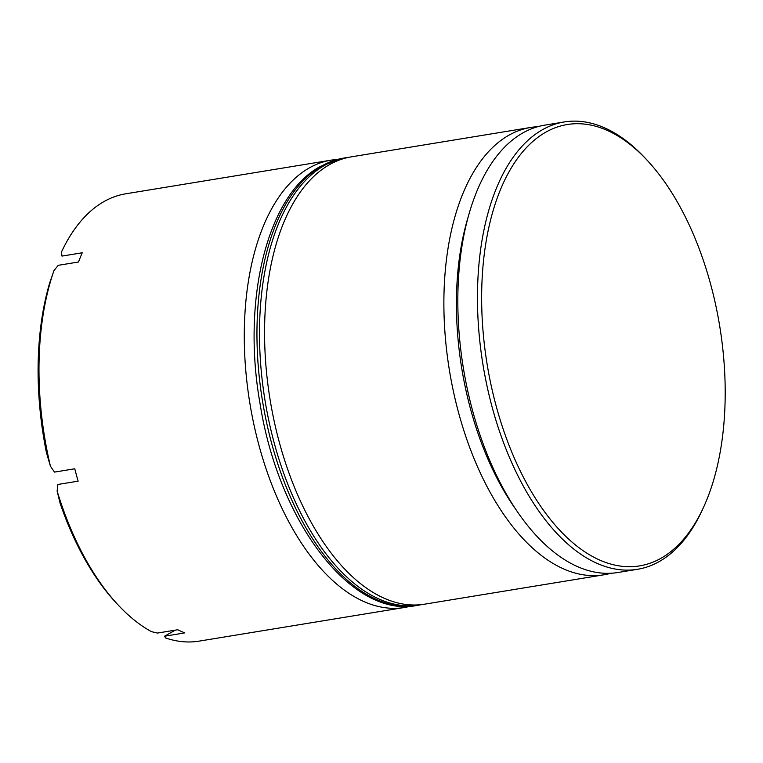 <?xml version="1.0" encoding="UTF-8"?>
<svg xmlns="http://www.w3.org/2000/svg" width="763" height="763" viewBox="0 0 763 763"><rect width="100%" height="100%" fill="white"/><g stroke="black" fill="none" stroke-linecap="round" stroke-linejoin="round"><path stroke-width="1.14" d="M468.148 217.045A217.579 114.66 80.7 0 0 516.122 509.837M610.858 573.261A226.649 119.438 -99.3 0 1 603.953 574.797A226.649 119.438 -99.3 0 1 453.451 391.591A226.649 119.438 -99.3 0 1 509.026 135.146A226.649 119.438 -99.3 0 1 530.647 127.459A226.649 119.438 -99.3 0 1 537.686 126.706M410.532 606.165A226.649 119.438 -99.3 0 1 404.352 607.501A226.649 119.438 -99.3 0 1 253.86 424.304A226.649 119.438 -99.3 0 1 309.425 167.85A226.649 119.438 -99.3 0 1 331.056 160.163A226.649 119.438 -99.3 0 1 337.341 159.457M545.917 132.113A223.626 117.845 80.7 0 0 496.064 405.649A223.626 117.845 80.7 0 0 660.92 558.306A223.626 117.845 80.7 0 0 703.896 506.537A223.626 117.845 80.7 0 0 647.148 160.249A223.626 117.845 80.7 0 0 545.917 132.113M703.896 506.537L702.713 509.131A226.649 119.438 -99.3 0 1 659.156 561.606A226.649 119.438 -99.3 0 1 637.534 569.293A226.649 119.438 -99.3 0 1 487.032 386.088A226.649 119.438 -99.3 0 1 542.607 129.643A226.649 119.438 -99.3 0 1 564.239 121.956A226.649 119.438 -99.3 0 1 645.202 158.17L647.148 160.249M175.337 630.133L164.541 636.218L165.571 637.944A226.649 119.438 80.7 0 0 199.057 641.139L404.352 607.501M331.056 160.163L125.752 193.802A226.649 119.438 80.7 0 0 104.13 201.489A226.649 119.438 80.7 0 0 61.45 252.057L61.975 256.091L82.251 252.772A226.649 119.438 80.7 0 0 78.522 262.005L58.246 265.324L53.963 270.569A226.649 119.438 80.7 0 0 50.434 466.212L54.507 472.097L74.784 468.778A226.649 119.438 80.7 0 0 78.122 481.157L57.854 484.476L57.13 491.048A226.649 119.438 80.7 0 0 118.084 604.925A226.649 119.438 80.7 0 0 151.389 631.63L157.474 633.061L177.75 629.742A226.649 119.438 80.7 0 0 184.818 632.889L164.541 636.218M530.647 127.459L351.333 156.844A226.649 119.438 80.7 0 0 329.702 164.531A226.649 119.438 80.7 0 0 274.136 420.976A226.649 119.438 80.7 0 0 424.629 604.172L603.953 574.797M564.239 121.956L544.591 125.18A226.649 119.438 80.7 0 0 522.97 132.867A226.649 119.438 80.7 0 0 467.395 389.311A226.649 119.438 80.7 0 0 617.887 572.508L637.534 569.293M118.084 604.925L116.138 602.846A223.626 117.845 -99.3 0 1 60.039 503.027L57.13 491.048M50.434 466.212L46.486 452.793A223.626 117.845 -99.3 0 1 49.547 283.359L53.963 270.569M322.1 165.781A226.649 119.438 80.7 0 0 266.525 422.225A226.649 119.438 80.7 0 0 417.027 605.421C351.943 618.774 278.629 522.274 260.049 403.656C241.499 299.43 267.508 194.222 320.689 166.267L343.731 158.094A226.649 119.438 80.7 0 0 322.1 165.781M417.027 605.421L419.564 605.002A226.649 119.438 -99.3 0 1 269.062 421.805A226.649 119.438 -99.3 0 1 324.637 165.361A226.649 119.438 -99.3 0 1 346.259 157.674L343.731 158.094M419.564 605.002L422.13 604.534M348.844 157.302L346.259 157.674"/></g></svg>
